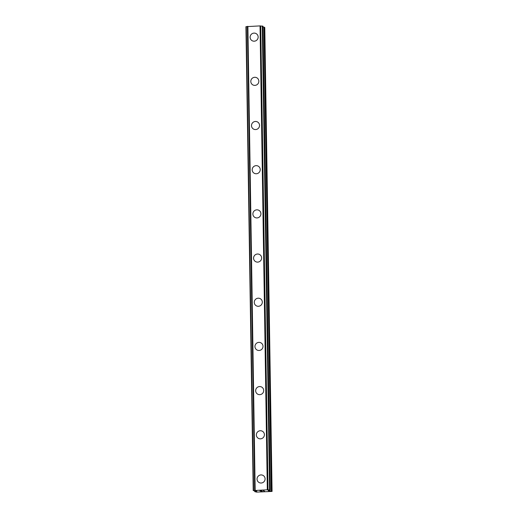 <?xml version="1.0" encoding="UTF-8"?>
<svg xmlns="http://www.w3.org/2000/svg" width="518" height="518" viewBox="0 0 518 518"><rect width="100%" height="100%" fill="white"/><g stroke="black" fill="none" stroke-linecap="round" stroke-linejoin="round"><path stroke-width="0.78" d="M258.709 482.297A4.079 4.002 125.4 0 1 259.214 475.414A4.079 4.002 125.4 0 1 265.099 478.833A4.079 4.002 125.4 0 1 258.709 482.297A4.079 4.002 125.4 0 1 259.214 475.414A4.079 4.002 125.4 0 1 263.435 475.647M258.016 438.118A4.079 4.002 125.4 0 1 258.521 431.229A4.079 4.002 125.4 0 1 262.743 431.462M256.352 434.926A4.079 4.002 125.4 0 1 262.736 431.462A4.079 4.002 125.4 0 1 262.238 438.351A4.079 4.002 125.4 0 1 256.352 434.926M257.323 393.933A4.079 4.002 125.4 0 1 257.828 387.05A4.079 4.002 125.4 0 1 263.707 390.468A4.079 4.002 125.4 0 1 257.323 393.933A4.079 4.002 125.4 0 1 257.822 387.05A4.079 4.002 125.4 0 1 262.043 387.283M256.63 349.754A4.079 4.002 125.4 0 1 257.129 342.864A4.079 4.002 125.4 0 1 263.014 346.289A4.079 4.002 125.4 0 1 256.63 349.754A4.079 4.002 125.4 0 1 257.129 342.864A4.079 4.002 125.4 0 1 261.35 343.097M255.937 305.568A4.079 4.002 125.4 0 1 256.436 298.685A4.079 4.002 125.4 0 1 262.322 302.104A4.079 4.002 125.4 0 1 255.937 305.568A4.079 4.002 125.4 0 1 256.436 298.685A4.079 4.002 125.4 0 1 260.658 298.918M255.238 261.389A4.079 4.002 125.4 0 1 255.743 254.506A4.079 4.002 125.4 0 1 261.629 257.925A4.079 4.002 125.4 0 1 255.238 261.389A4.079 4.002 125.4 0 1 255.743 254.5A4.079 4.002 125.4 0 1 259.965 254.739M254.545 217.204A4.079 4.002 125.4 0 1 255.05 210.321A4.079 4.002 125.4 0 1 260.936 213.74A4.079 4.002 125.4 0 1 254.545 217.204A4.079 4.002 125.4 0 1 255.05 210.321A4.079 4.002 125.4 0 1 259.272 210.554M253.852 173.025A4.079 4.002 125.4 0 1 254.357 166.142A4.079 4.002 125.4 0 1 260.243 169.561A4.079 4.002 125.4 0 1 253.852 173.025A4.079 4.002 125.4 0 1 254.357 166.136A4.079 4.002 125.4 0 1 258.573 166.375M253.16 128.84A4.079 4.002 125.4 0 1 253.658 121.957A4.079 4.002 125.4 0 1 259.544 125.382A4.079 4.002 125.4 0 1 253.16 128.84A4.079 4.002 125.4 0 1 253.658 121.957A4.079 4.002 125.4 0 1 257.88 122.19M252.467 84.661A4.079 4.002 125.4 0 1 252.965 77.778A4.079 4.002 125.4 0 1 258.851 81.197A4.079 4.002 125.4 0 1 252.467 84.661A4.079 4.002 125.4 0 1 252.965 77.778A4.079 4.002 125.4 0 1 257.187 78.011M251.774 40.475A4.079 4.002 125.4 0 1 252.272 33.592A4.079 4.002 125.4 0 1 258.158 37.018A4.079 4.002 125.4 0 1 251.774 40.475A4.079 4.002 125.4 0 1 252.272 33.592A4.079 4.002 125.4 0 1 256.494 33.825M262.943 26.224L270.228 490.132L262.943 26.224L260.036 25.9L245.933 26.671L253.218 490.578L267.32 489.808L270.059 490.009L268.084 490.559L272.067 491.433L256.527 492.1L254.714 491.634L256.837 491.206L256.494 490.954L253.224 490.585M262.956 27.046L263.979 27.117L271.264 491.025M272.067 491.433L264.782 27.525L263.979 27.117M260.166 490.844L261.279 490.986M260.405 491.019L262.257 491.129L259.919 490.837L261.784 490.799M259.926 490.837L262.25 491.129M263.332 490.818L263.656 490.779L263.332 490.818M263.299 490.792L264.497 491.051M246.102 26.625L253.393 490.533M246.264 26.612L253.555 490.52M247.384 26.405L254.675 490.313M247.423 26.399L254.714 490.306M247.882 26.314L255.167 490.222M260.036 25.9L267.32 489.808M260.671 25.945L267.955 489.853M260.729 25.952L268.02 489.86M262.289 26.062L269.58 489.97M262.484 26.068L269.774 489.976M254.714 491.634L254.701 490.76L254.72 491.621M254.843 490.766L254.856 491.582M246.005 26.645L253.289 490.552M262.626 26.075L269.91 489.983M262.775 26.101L270.059 490.009M268.408 490.462L268.415 490.792M268.706 490.41L268.712 490.844M264.271 27.163L271.561 491.077M245.933 26.671L253.218 490.578"/></g></svg>
